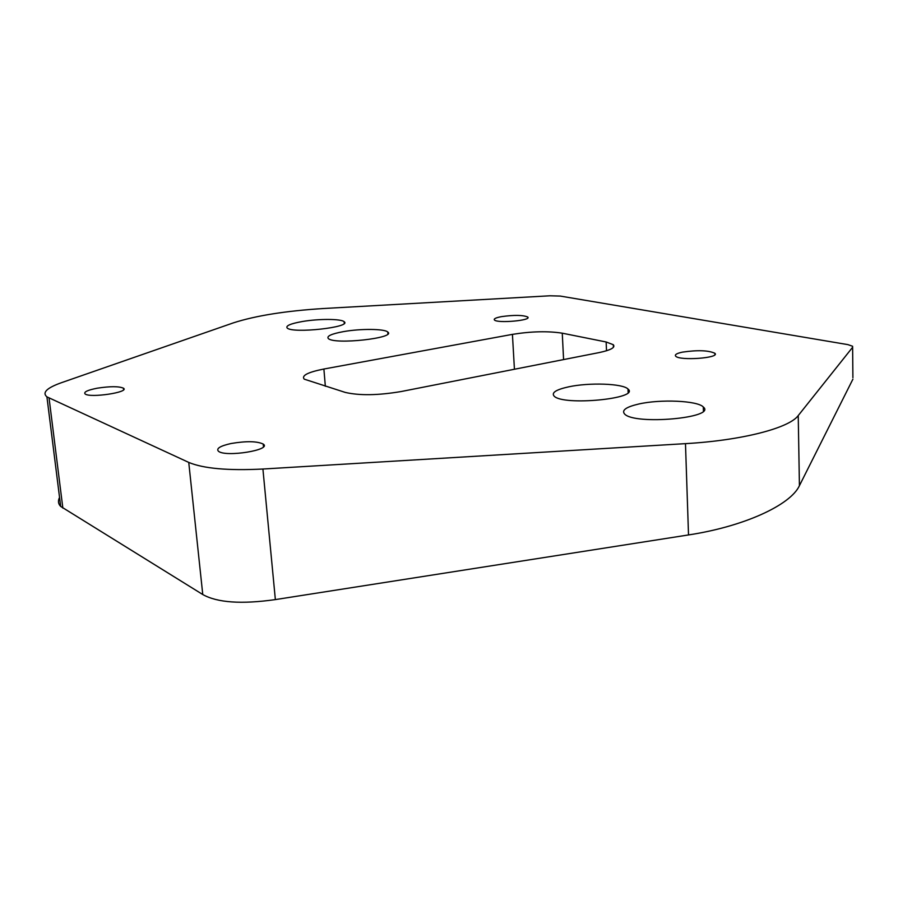 <?xml version="1.0" encoding="UTF-8"?>
<svg xmlns="http://www.w3.org/2000/svg" width="898" height="898" viewBox="0 0 898 898"><rect width="100%" height="100%" fill="white"/><g stroke="black" fill="none" stroke-linecap="round" stroke-linejoin="round"><path stroke-width="1.35" d="M852.629 347.268L852.584 346.246L847.937 344.63L560.273 296.071L549.98 295.79L323.819 308.497C286.035 310.854 255.952 315.625 233.581 322.797L61.446 382.694C46.786 387.914 41.948 392.639 46.92 396.86L188.748 462.414C203.397 468.565 228.114 470.776 262.912 469.025L685.477 443.646C741.827 440.435 789.185 428.121 798.232 415.572L852.629 347.268L852.898 377.676M343.541 331.609C360.513 328.556 384.591 328.747 387.768 332.024C396.748 338.041 334.213 344.955 328.309 338.524C326.434 336.133 331.519 333.82 343.541 331.609M568.569 386.858C589.066 382.357 622.976 383.502 627.994 389.036C640.667 398.667 562.934 406.154 554.1 396.085C551.26 392.695 556.087 389.62 568.569 386.858M302.424 321.506C318.734 318.689 341.251 318.768 344.136 321.709C352.465 327.175 292.58 333.854 287.18 328.006C285.497 325.794 290.57 323.628 302.424 321.506M638.59 404.055C660.12 399.026 697.645 400.609 703.302 406.996C717.143 417.94 634.302 425.326 624.559 413.967C621.45 410.274 626.119 406.974 638.59 404.055M345.225 392.404L304.209 379.147C301.279 375.589 307.846 372.21 323.886 369.022L512.421 334.37C531.257 331.351 547.87 330.958 562.26 333.18L606.139 341.981L613.3 344.709C615.601 347.481 610.842 350.108 599.011 352.611L401.137 391.539C378.125 395.412 359.492 395.704 345.225 392.404M682.413 352.139C697.499 349.939 708.309 350.31 714.853 353.262C720.656 357.988 679.483 361.03 675.678 356.158C674.51 354.688 676.755 353.352 682.413 352.139M231.078 443.511C246.288 440.952 257.008 441.131 263.226 444.072C272.431 449.909 225.465 457.509 218.427 451.223C216.003 448.517 220.223 445.947 231.078 443.511M501.623 316.612C514.217 314.884 522.917 315.018 527.698 317.005C532.323 320.406 497.391 323.561 494.439 319.991C493.518 318.812 495.909 317.679 501.623 316.612M97.433 388.161C110.263 386.23 118.918 386.23 123.43 388.183C130.131 392.19 89.901 398.274 85.085 393.93C83.514 391.988 87.634 390.069 97.433 388.161M852.909 379.169L799.422 485.672C790.554 505.08 743.937 526.52 688.519 534.939L275.36 599.595C241.54 604.376 217.338 602.693 202.768 594.532L60.682 506.427C58.179 503.89 57.809 500.893 59.549 497.436M606.139 341.981L606.52 350.759M562.26 333.18L563.585 359.582M512.421 334.37L514.431 369.246M323.886 369.022L325.345 386.252M188.748 462.414L202.768 594.532M49.064 398.083L62.849 508.088M262.912 469.025L275.36 599.595M685.477 443.646L688.519 534.939M798.232 415.572L799.422 485.672M387.768 332.024L387.914 333.888M627.994 389.036L628.14 392.471M344.136 321.709L344.271 323.336M703.302 406.996L703.426 411.015M613.3 344.709L613.413 347.313M714.853 353.262L714.887 354.688M263.226 444.072L263.473 446.755M527.698 317.005L527.743 317.959M123.43 388.183L123.598 389.71M46.92 396.86L60.682 506.427"/></g></svg>
